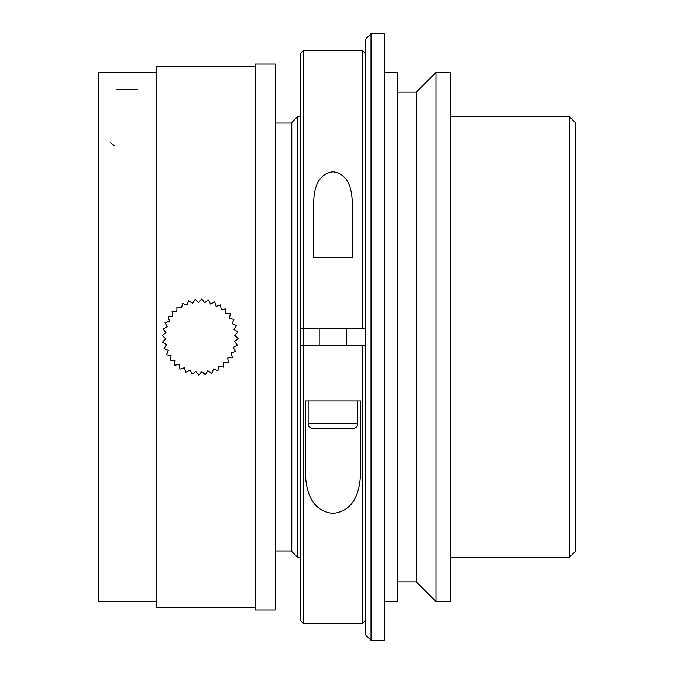 <?xml version="1.0" encoding="UTF-8"?>
<svg xmlns="http://www.w3.org/2000/svg" width="674" height="674" viewBox="0 0 674 674"><rect width="100%" height="100%" fill="white"/><g stroke="black" fill="none" stroke-linecap="round" stroke-linejoin="round"><path stroke-width="1.01" d="M416.237 581.847L416.237 92.153L436.086 72.303L436.086 601.697L416.237 581.847L397.483 581.847M436.086 72.303L450.426 72.303L450.426 601.697L436.086 601.697M569.159 116.417L575.225 122.483L575.225 551.517L569.159 557.583L569.159 116.417L450.426 116.417M569.159 557.583L450.426 557.583M384.247 601.697L397.483 601.697L397.483 72.303L384.247 72.303M384.247 640.3L384.247 33.7L371.012 33.7L371.012 640.3L384.247 640.3M291.783 550.961L275.236 550.961M321.203 428.538L331.305 428.538M291.783 551.517L291.783 122.483L297.849 116.417L297.849 557.583L291.783 551.517M371.012 640.3L365.502 634.782L365.502 39.218L371.012 33.7M352.266 203.278L352.266 257.594L313.663 257.594L313.663 203.278C313.798 191.037 316.536 173.926 332.981 171.769C349.41 173.976 352.114 191.003 352.266 203.278M351.306 428.538L313.115 428.538C310.065 428.217 308.414 426.566 308.144 423.575L357.776 423.575C357.515 426.566 355.855 428.217 352.814 428.538L351.306 428.538M300.427 345.273L303.738 345.273L303.738 623.753L300.427 620.451L300.427 328.727L365.502 328.727M365.502 620.451L362.191 623.753L362.191 345.273L303.738 345.273L303.738 50.247L362.191 50.247L362.191 328.727M362.191 345.273L365.502 345.273M303.738 50.247L300.427 53.549L300.427 328.727M360.539 400.971L360.539 470.722C360.556 487.9 356.167 510.968 332.998 513.377C309.77 511.018 305.398 487.968 305.389 470.722L305.389 400.971L360.539 400.971M275.236 609.97L275.236 64.03L255.387 64.03L255.387 609.97L275.236 609.97M98.775 601.697L98.775 72.303L98.775 601.697L156.124 601.697L98.775 601.697M156.124 607.215L156.124 66.785L156.124 607.215L255.387 607.215L156.124 607.215M225.849 308.919L221.198 309.551L220.575 304.909L216.11 306.333L214.686 301.868L210.532 304.041L208.359 299.896L204.643 302.761L201.779 299.045L198.619 302.516L195.148 299.366L192.646 303.317L188.686 300.815L186.9 305.154L182.57 303.376L181.567 307.951L176.984 306.956L176.799 311.641L172.114 311.455L172.738 316.098L168.096 316.729L172.738 316.089M168.096 316.713L169.519 321.186L165.054 322.619L169.519 321.178M165.054 322.619L167.228 326.764L163.083 328.946L167.228 326.755M163.083 328.937L165.947 332.653L162.24 335.526L165.947 332.644M162.232 335.509L165.703 338.677L162.552 342.148L165.703 338.668M162.544 342.131L166.503 344.65L164.009 348.61L168.34 350.387L166.562 354.726L171.137 355.729L170.143 360.304L174.819 360.497L174.642 365.182L179.276 364.55L179.916 369.2L184.373 367.777L185.805 372.242L189.95 370.068L192.132 374.213L195.839 371.349L198.712 375.056L201.863 371.593L205.334 374.744L207.836 370.784L211.796 373.286L213.574 368.956L217.913 370.725L218.915 366.159L223.49 367.145L223.684 362.469L228.368 362.654L227.736 358.012L232.387 357.38L230.963 352.923L235.42 351.491L233.246 347.346L237.4 345.155L234.535 341.457L237.4 345.155M234.535 341.457L238.242 338.592L234.779 335.433L238.242 338.575M234.779 335.433L237.93 331.97M233.971 329.451L237.93 331.953L233.971 329.46L236.481 325.5L232.142 323.722L236.473 325.491M233.92 319.375L229.337 318.381L233.912 319.375L232.142 323.722M230.339 313.798L225.655 313.612L230.331 313.798L229.337 318.381M225.655 313.612L225.841 308.928M116.113 89.229L137.37 89.406M110.275 142.568L114.133 145.651M416.237 92.153L397.483 92.153M291.783 123.039L275.236 123.039M365.502 53.549L362.191 50.247M300.427 116.417L297.849 116.417M300.427 557.583L297.849 557.583M346.748 345.273L346.748 328.727M319.181 345.273L319.181 328.727M303.738 623.753L362.191 623.753M357.776 423.575L357.776 400.971M308.144 423.575L308.144 400.971M156.124 72.303L98.775 72.303L156.124 72.303M255.387 66.785L156.124 66.785L255.387 66.785"/></g></svg>
